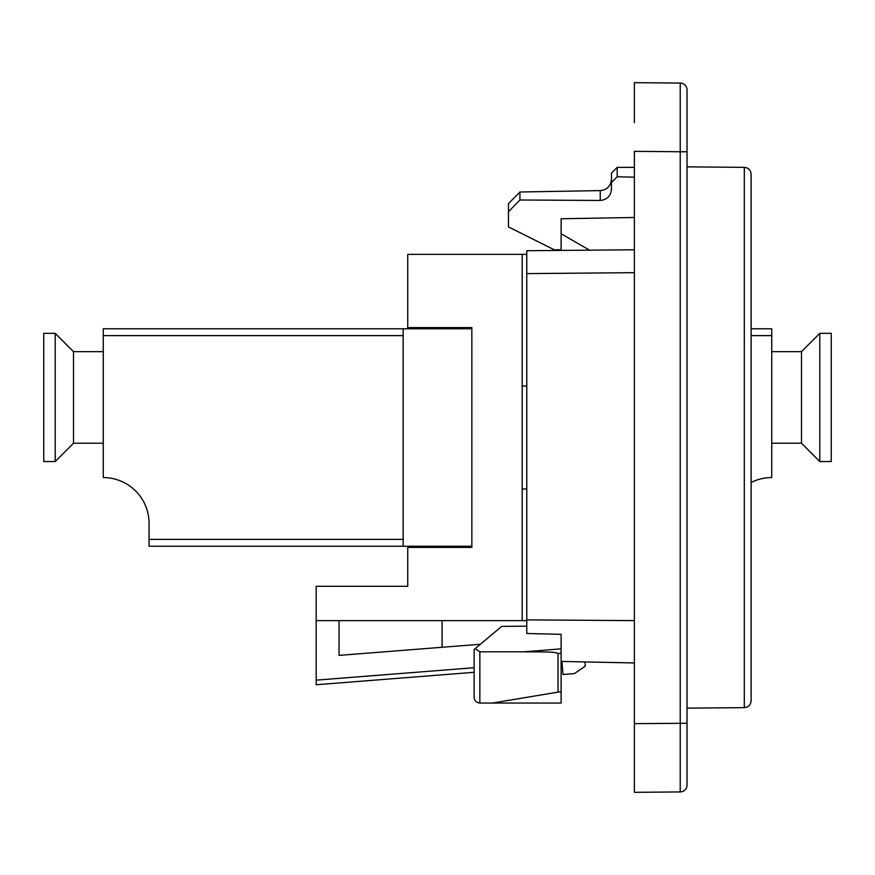 <?xml version="1.0" encoding="UTF-8"?>
<svg xmlns="http://www.w3.org/2000/svg" width="875" height="875" viewBox="0 0 875 875"><rect width="100%" height="100%" fill="white"/><g stroke="black" fill="none" stroke-linecap="round" stroke-linejoin="round"><path stroke-width="1.31" d="M103.272 351.652L73.511 351.652L73.511 443.22L103.272 443.22M73.511 351.652L55.202 333.342L55.202 461.541L73.511 443.22M55.202 333.342L43.75 333.342L43.75 461.541L55.202 461.541M403.156 539.372L149.056 539.372L149.056 523.348A45.784 45.784 0 0 0 145.709 506.177A45.784 45.784 0 0 1 149.056 523.348A45.784 45.784 0 0 0 103.272 477.564L103.272 335.628L403.156 335.628M471.844 546.241L403.156 546.241L403.156 328.759L103.272 328.759L103.272 335.628M403.156 328.759L471.844 328.759M751.122 335.628L771.728 335.628L771.728 328.759L751.122 328.759M771.728 335.628L771.728 477.564A45.784 45.784 0 0 0 751.122 482.464M771.728 351.652L801.489 351.652L801.489 443.22L771.728 443.22M801.489 443.22L819.798 461.541L819.798 333.342L801.489 351.652M819.798 333.342L831.25 333.342L831.25 461.541L819.798 461.541M149.056 539.372L149.056 546.241L403.156 546.241M526.783 620.638L522.2 620.638L522.2 254.363L407.739 254.363L407.739 327.611L471.844 327.611L471.844 547.389L407.739 547.389L407.739 586.305L316.17 586.305L316.17 684.742L316.17 680.148L474.13 667.712M522.2 620.638L316.17 620.638M442.083 647.27L442.083 620.638M316.17 684.742L474.13 672.306M561.116 665.459L562.264 665.372M522.2 489.005L526.783 489.005M480.386 644.262L339.062 655.386L339.062 620.638M526.783 385.995L522.2 385.995M522.2 254.363L526.783 254.363M561.958 661.434L562.986 674.494L574.394 673.597L585.288 666.116L584.959 661.916L634.375 662.955L561.116 661.423M589.553 250.173L561.116 233.756L561.116 250.425M561.116 233.756L561.116 218.761L634.375 217.481M617.203 176.761L617.203 167.366L611.483 173.097L611.483 182.558L617.203 176.761L634.375 177.177M611.483 182.558L611.483 188.858C610.914 195.869 607.163 199.741 600.239 200.473L519.914 199.992L519.914 192.008L600.239 190.597C607.02 189.897 610.772 186.08 611.483 179.156M561.116 249.78L554.247 249.78L508.462 226.887L508.462 211.772L519.914 199.992M519.914 192.008L508.462 203.645L508.462 211.772M687.028 785.061A6.869 6.869 0 0 1 680.225 791.93A6.869 6.869 0 0 0 687.028 785.061L687.028 723.253L634.375 723.658L634.375 792.334L680.225 791.93L634.375 792.334M634.375 752.27L634.375 151.342L680.225 151.747L680.225 791.93M687.028 723.253L687.028 89.939A6.869 6.869 0 0 0 680.225 83.07L634.375 82.666L634.375 122.73M634.375 301.142L634.375 298.55M474.13 649.513L474.13 697.331C474.447 700.777 476.35 702.691 479.85 703.052L479.85 651.809L475.256 648.561L474.13 649.513M474.13 697.331C474.447 700.777 476.35 702.691 479.85 703.052L561.116 703.052L561.116 691.611L492.439 703.052M479.85 651.809L523.983 651.809C537.961 652.061 556.117 651.317 558.031 653.745L558.031 692.125L561.116 691.611L561.116 634.331L526.783 633.511L526.783 273.613L634.375 272.672M634.375 249.78L526.783 250.72L526.783 273.613M526.783 619.883L634.375 620.616M558.031 653.745L561.116 653.023L561.116 648.812A4896.894 4896.894 -4.6 0 1 523.983 651.809M526.783 626.161L501.692 626.38L475.256 648.561M751.122 700.777L751.122 174.223C750.695 170.045 748.42 167.748 744.319 167.355L744.319 707.645C748.42 707.252 750.695 704.955 751.122 700.777M634.375 82.666L680.225 83.07L680.225 151.747L687.028 151.747M600.239 200.473L600.239 190.597M634.375 167.366L617.203 167.366M744.319 167.355L687.028 166.852M744.319 707.645L687.028 708.148"/></g></svg>
